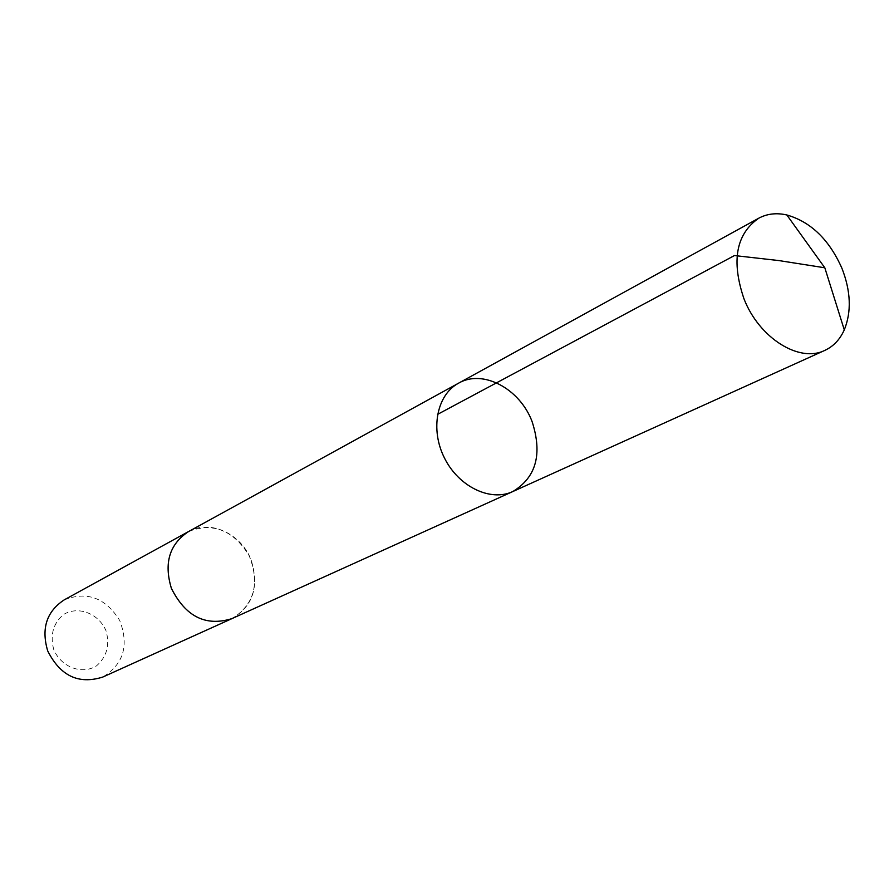<?xml version="1.0" encoding="UTF-8"?>
<svg xmlns="http://www.w3.org/2000/svg" width="894" height="894" viewBox="0 0 894 894"><rect width="100%" height="100%" fill="white"/><g stroke="black" fill="none" stroke-linecap="round" stroke-linejoin="round"><path stroke-width="0.67" stroke-dasharray="4.47 3.35" d="M512.72 491.588C536.154 477.485 542.613 454.163 532.098 421.599C519.827 388.678 482.872 368.898 458.521 383.202M188.366 531.673C210.034 519.001 241.726 533.863 251.315 560.549C259.338 586.989 252.846 606.356 231.859 618.648M189.003 531.315C213.465 522.275 233.513 530.377 249.147 555.643C259.975 583.301 254.432 604.21 232.518 618.357M64.144 599.919C86.919 590.923 105.425 597.74 119.662 620.38C129.239 645.367 123.595 664.264 102.721 677.082M53.729 649.513C49.885 634.93 53.227 623.219 63.753 614.368C78.56 605.562 98.888 613.642 106.095 630.952C109.973 645.256 106.766 656.9 96.485 665.885C81.879 675.015 61.094 667.17 53.729 649.513"/><path stroke-width="1.34" d="M232.518 618.357L231.859 618.659C205.765 626.716 185.606 616.614 171.402 588.364C163.758 563.198 169.413 544.301 188.366 531.673L458.521 383.202C436.82 394.79 429.98 429.422 444.452 457.985C458.622 486.694 490.426 502.003 512.72 491.588C536.154 477.485 542.613 454.163 532.098 421.599C519.827 388.678 482.872 368.898 458.521 383.202C436.82 394.79 429.98 429.422 444.452 457.985C458.622 486.694 490.426 502.003 512.72 491.588L824.838 350.381C799.392 363.165 759.14 338.077 743.976 298.797C731.136 260.88 736.064 234.016 758.749 218.203C767.13 213.722 776.495 212.638 786.832 214.962C810.847 221.88 829.219 239.659 841.924 268.267C850.842 291.187 851.636 311.727 844.282 329.864C839.947 339.53 833.465 346.369 824.838 350.381M512.72 491.588L231.859 618.648C205.765 626.716 185.606 616.625 171.391 588.364C163.758 563.198 169.413 544.29 188.355 531.662L189.003 531.315M231.859 618.659L102.721 677.082C78.627 684.659 60.289 675.942 47.706 650.921C41.09 628.549 46.566 611.552 64.144 599.919L188.355 531.662M437.524 414.403L734.466 255.55L778.842 260.567L824.816 267.787L786.832 214.962M458.521 383.202L758.749 218.203M824.816 267.787L844.282 329.864"/></g></svg>
